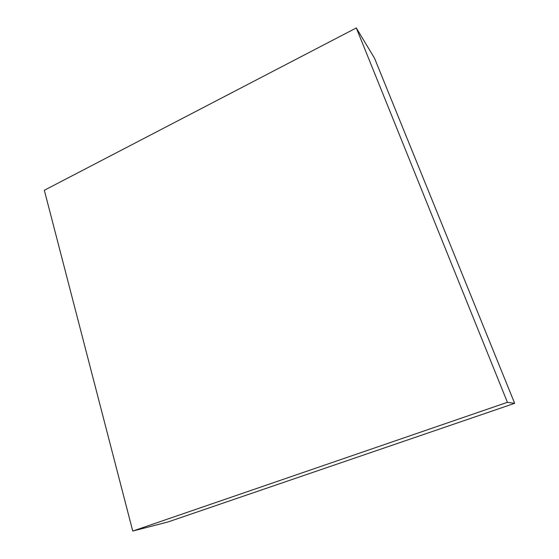 <?xml version="1.0" encoding="UTF-8"?>
<svg xmlns="http://www.w3.org/2000/svg" width="559" height="559" viewBox="0 0 559 559"><rect width="100%" height="100%" fill="white"/><g stroke="black" fill="none" stroke-linecap="round" stroke-linejoin="round"><path stroke-width="0.84" d="M374.544 58.255L356.3 27.95L44.336 190.263L132.749 531.05L507.411 402.312L356.3 27.95L374.544 58.255L514.664 403.325L507.411 402.312L514.664 403.325L168.028 521.959L132.749 531.05L168.028 521.959L514.664 403.325L374.544 58.255M356.3 27.95L507.411 402.312L132.749 531.05L44.336 190.263L356.3 27.95"/></g></svg>
